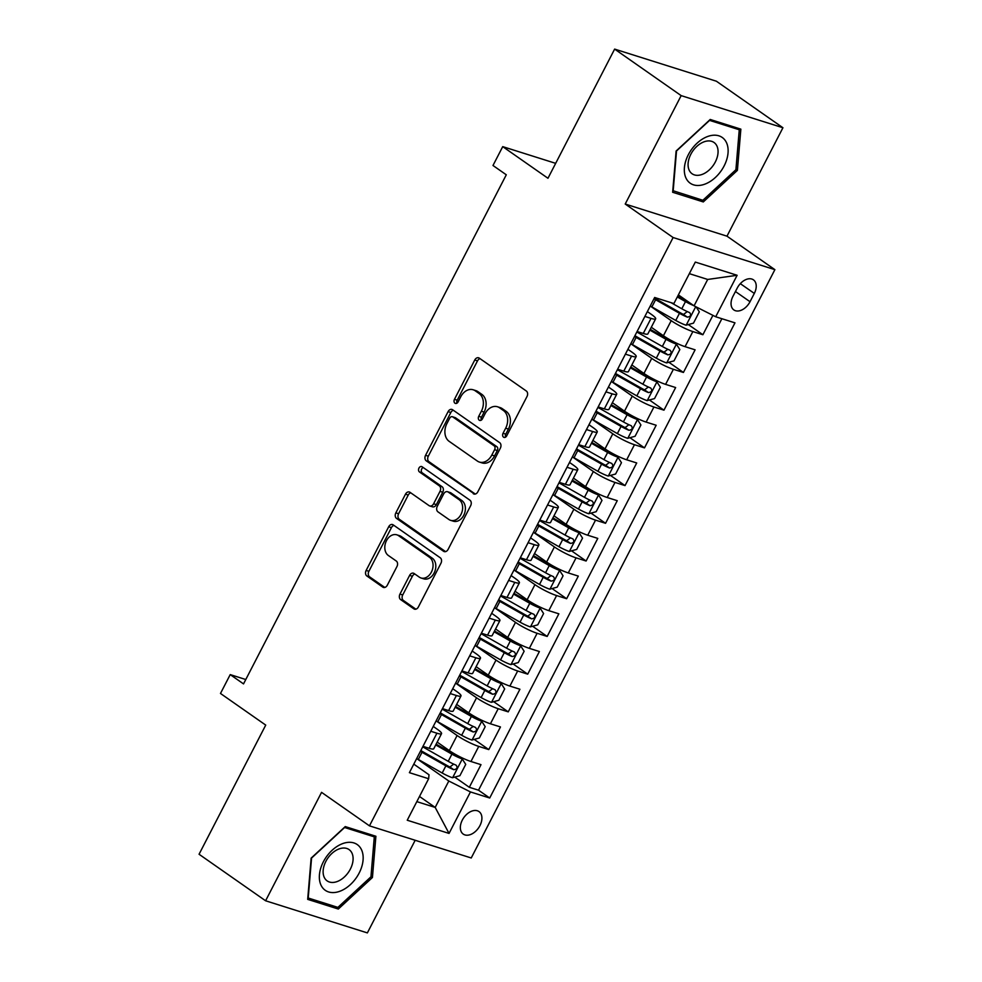 <?xml version="1.0" encoding="UTF-8"?>
<svg xmlns="http://www.w3.org/2000/svg" width="982" height="982" viewBox="0 0 982 982"><rect width="100%" height="100%" fill="white"/><g stroke="black" fill="none" stroke-linecap="round" stroke-linejoin="round"><path stroke-width="1.47" d="M503.533 437.162A2.946 2.185 -72.5 0 0 503.987 437.395A2.946 2.185 -72.5 0 0 506.7 435.861L527.003 396.519A4.21 3.118 -72.5 0 0 526.303 390.996L479.277 358.123A4.21 3.118 -72.5 0 0 478.639 357.804A4.21 3.118 -72.5 0 0 474.76 360.001L454.457 399.33A2.946 2.185 -72.5 0 0 454.948 403.197A2.946 2.185 -72.5 0 0 455.39 403.418A2.946 2.185 -72.5 0 0 458.115 401.883L460.742 396.789A13.49 9.992 -72.5 0 1 473.164 389.78A13.49 9.992 -72.5 0 1 475.214 390.787L479.13 393.537A13.49 9.992 -72.5 0 1 481.376 411.225L478.75 416.307A2.946 2.185 -72.5 0 0 479.241 420.186A2.946 2.185 -72.5 0 0 479.695 420.406A2.946 2.185 -72.5 0 0 482.408 418.872L485.034 413.778A13.49 9.992 -72.5 0 1 497.457 406.757A13.49 9.992 -72.5 0 1 499.507 407.776L503.422 410.513A13.49 9.992 -72.5 0 1 505.669 428.213L503.042 433.295A2.946 2.185 -72.5 0 0 503.533 437.162M479.928 825.629A13.736 8.985 125 0 0 479.007 811.586A13.736 8.985 125 0 0 462.326 820.068A13.736 8.985 125 0 0 463.258 834.111A13.736 8.985 125 0 0 479.928 825.629M399.969 594.085A4.21 3.118 -72.5 0 0 400.668 599.621L413.864 608.84A4.21 3.118 -72.5 0 0 414.502 609.159A4.21 3.118 -72.5 0 0 418.381 606.962L440.93 563.287A4.21 3.118 -72.5 0 0 440.231 557.764L393.205 524.879A4.21 3.118 -72.5 0 0 392.567 524.56A4.21 3.118 -72.5 0 0 388.688 526.757L366.139 570.444A4.21 3.118 -72.5 0 0 366.838 575.968L382.771 587.113A4.21 3.118 -72.5 0 0 383.422 587.42A4.21 3.118 -72.5 0 0 387.301 585.235L396.949 566.54A4.21 3.118 -72.5 0 0 396.249 561.004L388.344 555.481A11.281 8.347 -72.5 0 1 385.926 541.855A11.281 8.347 -72.5 0 1 396.851 534.834A11.281 8.347 -72.5 0 1 398.569 535.681L429.527 557.322A11.281 8.347 -72.5 0 1 431.933 570.947A11.281 8.347 -72.5 0 1 421.02 577.981A11.281 8.347 -72.5 0 1 419.302 577.134L414.146 573.525A4.21 3.118 -72.5 0 0 413.496 573.206A4.21 3.118 -72.5 0 0 409.617 575.391L399.969 594.085L402.718 594.957A4.21 3.118 -72.5 0 0 403.418 600.481L415.865 609.184M681.164 95.622L625.215 204.035L726.975 236.171L782.936 127.746L681.164 95.622L614.634 49.1L547.968 178.27L502.723 146.637L492.989 165.492L506.295 174.796L243.524 683.902L230.218 674.609L220.484 693.464L265.729 725.097L199.064 854.254L265.594 900.776L367.366 932.9L415.177 840.273M625.215 204.035L673.112 237.534L369.465 825.85L321.556 792.351L265.594 900.776M473.287 493.713A4.21 3.118 -72.5 0 0 473.925 494.032A4.21 3.118 -72.5 0 0 477.804 491.847L500.354 448.16A4.21 3.118 -72.5 0 0 499.654 442.637L452.628 409.764A4.21 3.118 -72.5 0 0 451.978 409.445A4.21 3.118 -72.5 0 0 448.099 411.63L425.562 455.317A4.21 3.118 -72.5 0 0 426.262 460.84L474.637 494.142M470.636 505.73L448.099 549.404A4.21 3.118 -72.5 0 1 444.22 551.602A4.21 3.118 -72.5 0 1 443.569 551.283L396.544 518.41A4.21 3.118 -72.5 0 1 395.844 512.874L405.492 494.179A4.21 3.118 -72.5 0 1 409.371 491.994A4.21 3.118 -72.5 0 1 410.022 492.313L429.085 505.644A4.21 3.118 -72.5 0 0 429.735 505.963A4.21 3.118 -72.5 0 0 433.614 503.766L440.01 491.368A4.21 3.118 -72.5 0 0 439.31 485.832L419.461 471.949A2.946 2.185 -72.5 0 1 418.823 468.389A2.946 2.185 -72.5 0 1 421.683 466.548A2.946 2.185 -72.5 0 1 422.125 466.769L469.936 500.194A4.21 3.118 -72.5 0 1 470.636 505.73M614.634 49.1L716.406 81.224L782.936 127.746M454.752 777.106L469.31 787.294L480.996 764.659L470.955 761.492L478.737 746.406A17.173 2.615 -152.7 0 1 457.096 735.493L436.131 720.849M474.208 739.397L488.778 749.585L500.464 726.95L490.423 723.783L498.205 708.697A17.173 2.615 -152.7 0 1 476.552 697.785L455.599 683.128M493.676 701.688L508.246 711.864L519.92 689.241L509.879 686.074L517.674 670.988A17.173 2.615 -152.7 0 1 496.02 660.076L475.067 645.419M513.144 663.967L527.715 674.155L539.388 651.532L529.347 648.353L537.129 633.28A17.173 2.615 -152.7 0 1 515.489 622.355L494.535 607.711M532.6 626.258L547.17 636.446L558.856 613.811L548.815 610.644L556.598 595.558A17.173 2.615 -152.7 0 1 534.945 584.646L513.991 569.99M552.068 588.549L566.639 598.725L578.312 576.103L568.283 572.936L576.066 557.85A17.173 2.615 -152.7 0 1 554.413 546.937L533.459 532.281M571.536 550.828L586.107 561.017L597.78 538.394L587.739 535.227L595.534 520.141A17.173 2.615 -152.7 0 1 573.881 509.216L552.927 494.572M591.004 513.12L605.563 523.308L617.248 500.685L607.207 497.506L614.99 482.42A17.173 2.615 -152.7 0 1 593.349 471.507L572.396 456.863M610.46 475.411L625.031 485.599L636.717 462.964L626.676 459.797L634.458 444.711A17.173 2.615 -152.7 0 1 612.805 433.798L591.851 419.142M629.928 437.702L644.499 447.878L656.172 425.255L646.131 422.088L653.926 407.002A17.173 2.615 -152.7 0 1 632.273 396.09L611.32 381.433M649.397 399.981L663.967 410.169L675.641 387.546L665.6 384.367L673.382 369.293A17.173 2.615 -152.7 0 1 651.741 358.369L630.788 343.725A32.848 4.996 -152.7 0 0 632.433 344.608L636.127 337.44L660.002 351.004A11.379 1.731 27.3 0 0 667.87 354.858C671.197 354.318 671.983 352.808 670.203 350.328A11.379 1.731 -152.7 0 1 662.334 346.474L638.46 332.923A32.848 4.996 -152.7 0 1 636.839 331.99M668.865 362.272L683.423 372.46L695.109 349.825L685.068 346.658A17.173 2.615 -152.7 0 1 663.415 335.746L651.299 327.264M470.955 761.492A17.173 2.615 27.3 0 1 449.302 750.579L437.186 742.11M490.423 723.783A17.173 2.615 27.3 0 1 468.77 712.871L456.642 704.389M509.879 686.074A17.173 2.615 27.3 0 1 488.238 675.15L476.11 666.68M529.347 648.353A17.173 2.615 27.3 0 1 507.694 637.441L495.579 628.971M548.815 610.644A17.173 2.615 27.3 0 1 527.162 599.732L515.047 591.25M568.283 572.936A17.173 2.615 27.3 0 1 546.63 562.023L534.503 553.541M587.739 535.227A17.173 2.615 27.3 0 1 566.098 524.302L553.971 515.832M607.207 497.506A17.173 2.615 27.3 0 1 585.554 486.593L573.439 478.124M626.676 459.797A17.173 2.615 27.3 0 1 605.022 448.884L592.907 440.402M646.131 422.088A17.173 2.615 27.3 0 1 624.491 411.163L612.363 402.694M665.6 384.367A17.173 2.615 27.3 0 1 643.959 373.455L631.831 364.985M737.249 288.045L732.965 296.331A13.306 8.703 125 0 0 733.873 309.944A13.306 8.703 125 0 0 750.027 301.72L754.311 293.422A13.306 8.703 125 0 0 753.403 279.821A13.306 8.703 125 0 0 737.249 288.045M673.112 237.534L774.884 269.657L471.237 857.973L369.465 825.85M469.31 787.294L478.529 790.203L489.711 798.01L734.966 322.845L715.706 316.769L694.065 305.844L678.378 294.882M489.711 798.01L470.452 791.934L449.044 833.423L407.235 820.228L428.643 778.738L409.396 772.662L654.65 297.485L673.898 303.561L695.317 262.084L737.126 275.279L715.706 316.769M433.258 726.422L437.285 729.245A17.173 2.615 -152.7 0 1 441.544 733.652A17.173 2.615 -152.7 0 1 436.929 733.21L430.754 731.259M452.727 688.713L456.753 691.537A17.173 2.615 -152.7 0 1 461.012 695.931A17.173 2.615 -152.7 0 1 456.397 695.502L450.222 693.55M472.182 651.005L476.221 653.816A17.173 2.615 -152.7 0 1 480.48 658.222A17.173 2.615 -152.7 0 1 475.865 657.793L469.691 655.841M491.651 613.284L495.677 616.107A17.173 2.615 -152.7 0 1 499.936 620.514A17.173 2.615 -152.7 0 1 495.321 620.072L489.146 618.132M511.119 575.575L515.145 578.398A17.173 2.615 -152.7 0 1 519.404 582.805A17.173 2.615 -152.7 0 1 514.789 582.363L508.615 580.411M530.575 537.866L534.613 540.677A17.173 2.615 -152.7 0 1 538.873 545.084A17.173 2.615 -152.7 0 1 534.257 544.654L528.083 542.702M550.043 500.157L554.081 502.968A17.173 2.615 -152.7 0 1 558.341 507.375A17.173 2.615 -152.7 0 1 553.725 506.945L547.551 504.993M569.511 462.436L573.537 465.259A17.173 2.615 -152.7 0 1 577.797 469.666A17.173 2.615 -152.7 0 1 573.181 469.224L567.007 467.285M588.979 424.727L593.005 427.551A17.173 2.615 -152.7 0 1 597.265 431.945A17.173 2.615 -152.7 0 1 592.649 431.515L586.475 429.564M608.435 387.018L612.473 389.829A17.173 2.615 -152.7 0 1 616.733 394.236A17.173 2.615 -152.7 0 1 612.117 393.807L605.943 391.855M627.903 349.297L631.929 352.121A17.173 2.615 -152.7 0 1 636.201 356.527A17.173 2.615 -152.7 0 1 631.573 356.085L625.411 354.146M688.321 324.563L702.891 334.739L692.85 331.572A17.173 2.615 -152.7 0 1 671.209 320.66L650.244 306.016M647.371 311.589L651.397 314.412A17.173 2.615 -152.7 0 1 655.657 318.819A17.173 2.615 -152.7 0 1 651.041 318.377L644.867 316.425M655.657 318.819L647.875 333.892A17.173 2.615 -152.7 0 1 643.259 333.463L637.085 331.511M422.972 746.345L429.146 748.296A17.173 2.615 27.3 0 0 433.762 748.738L441.544 733.652M442.44 708.636L448.614 710.587A17.173 2.615 27.3 0 0 453.23 711.017L461.012 695.931M461.896 670.927L468.07 672.879A17.173 2.615 27.3 0 0 472.686 673.308L480.48 658.222M481.364 633.218L487.538 635.158A17.173 2.615 27.3 0 0 492.154 635.599L499.936 620.514M500.832 595.497L507.007 597.449A17.173 2.615 27.3 0 0 511.622 597.878L519.404 582.805M520.3 557.788L526.475 559.74A17.173 2.615 27.3 0 0 531.09 560.17L538.873 545.084M539.756 520.079L545.931 522.019A17.173 2.615 27.3 0 0 550.546 522.461L558.341 507.375M559.224 482.358L565.399 484.31A17.173 2.615 27.3 0 0 570.014 484.752L577.797 469.666M578.693 444.65L584.867 446.601A17.173 2.615 27.3 0 0 589.482 447.031L597.265 431.945M598.161 406.941L604.323 408.893A17.173 2.615 27.3 0 0 608.95 409.322L616.733 394.236M617.617 369.232L623.791 371.171A17.173 2.615 27.3 0 0 628.406 371.613L636.201 356.527M683.423 372.46L673.382 369.293M663.967 410.169L653.926 407.002M644.499 447.878L634.458 444.711M625.031 485.599L614.99 482.42M605.563 523.308L595.534 520.141M586.107 561.017L576.066 557.85M566.639 598.725L556.598 595.558M547.17 636.446L537.129 633.28M527.715 674.155L517.674 670.988M508.246 711.864L498.205 708.697M488.778 749.585L478.737 746.406M478.529 790.203L721.88 318.708M702.891 334.739L712.907 315.345M419.498 796.463L435.186 807.425L448.811 781.021L416.675 758.558A32.848 4.996 -152.7 0 0 418.32 759.442L422.014 752.286L445.889 765.837A11.379 1.731 27.3 0 0 453.758 769.692C457.084 769.152 457.87 767.642 456.09 765.162A11.379 1.731 -152.7 0 1 448.222 761.32L424.347 747.756A32.848 4.996 -152.7 0 1 422.726 746.823M694.065 305.844L707.691 279.453L689.339 273.659M726.975 236.171L774.884 269.657M245.782 679.519L230.218 674.609M555.665 163.343L502.723 146.637M416.834 801.631L435.186 807.425L449.044 833.423M413.79 764.143L428.999 774.773L428.643 778.738M448.811 781.021L470.452 791.934M707.691 279.453L737.126 275.279M676.107 151.032L672.645 192.263L703.296 201.936L737.396 170.377L740.858 129.158L710.207 119.473L676.107 151.032M338.324 909.037L372.436 877.491L375.897 836.259L345.247 826.586L311.134 858.133L307.685 899.365L338.324 909.037L334.371 906.276M735.948 169.358L737.396 170.377M699.331 199.162L703.296 201.936M370.975 876.472L372.436 877.491M505.583 437.125A2.946 2.185 -72.5 0 1 505.791 434.167L508.418 429.073A13.49 9.992 -72.5 0 0 506.184 411.384L503.422 410.513M497.457 406.757L500.206 407.628A13.49 9.992 -72.5 0 1 502.256 408.647L506.184 411.384M473.164 389.78L475.914 390.64A13.49 9.992 -72.5 0 1 477.964 391.658L481.88 394.396A13.49 9.992 -72.5 0 1 484.126 412.096L481.499 417.178A2.946 2.185 -72.5 0 0 481.29 420.136M480.026 358.651A4.21 3.118 -72.5 0 0 477.51 360.86L457.207 400.19A2.946 2.185 -72.5 0 0 456.986 403.148M453.377 410.28A4.21 3.118 -72.5 0 0 450.848 412.501L428.312 456.188A4.21 3.118 -72.5 0 0 429.011 461.712L475.288 494.056M494.597 449.682A2.946 2.185 -72.5 0 0 494.106 445.803L452.825 416.945A2.946 2.185 -72.5 0 0 452.371 416.724A2.946 2.185 -72.5 0 0 449.658 418.258L446.884 423.635A13.49 9.992 -72.5 0 0 449.13 441.323L477.35 461.049A13.49 9.992 -72.5 0 0 479.4 462.068A13.49 9.992 -72.5 0 0 491.822 455.047L494.597 449.682L497.346 450.542A2.946 2.185 -72.5 0 0 496.855 446.675L494.106 445.803M452.371 416.724L455.12 417.596A2.946 2.185 -72.5 0 1 455.574 417.816L496.855 446.675M479.4 462.068L482.15 462.927A13.49 9.992 -72.5 0 0 494.572 455.918L491.822 455.047M497.346 450.542L494.572 455.918M445.57 551.626L399.293 519.269L396.544 518.41M410.771 492.829A4.21 3.118 -72.5 0 0 408.242 495.051L398.594 513.746A4.21 3.118 -72.5 0 0 399.293 519.269M429.735 505.963L432.485 506.822A4.21 3.118 -72.5 0 0 436.364 504.638L442.759 492.228A4.21 3.118 -72.5 0 0 442.06 486.704L422.211 472.821L419.461 471.949M423.181 467.506A2.946 2.185 -72.5 0 0 421.339 470.059A2.946 2.185 -72.5 0 0 422.211 472.821M448.884 519.478A11.281 8.347 -72.5 0 0 450.591 520.325A11.281 8.347 -72.5 0 0 461.515 513.291A11.281 8.347 -72.5 0 0 459.097 499.666L448.197 492.043A4.21 3.118 -72.5 0 0 447.547 491.724A4.21 3.118 -72.5 0 0 443.668 493.921L437.272 506.319A4.21 3.118 -72.5 0 0 437.972 511.855L448.884 519.478M450.591 520.325L453.353 521.197A11.281 8.347 -72.5 0 0 464.265 514.163A11.281 8.347 -72.5 0 0 461.847 500.538L459.097 499.666M447.547 491.724L450.308 492.596A4.21 3.118 -72.5 0 1 450.947 492.915L461.847 500.538M414.895 574.04A4.21 3.118 -72.5 0 0 412.366 576.262L402.718 594.957M421.02 577.981L423.77 578.852A11.281 8.347 -72.5 0 0 434.682 571.819A11.281 8.347 -72.5 0 0 432.276 558.193L429.527 557.322M396.851 534.834L399.6 535.706A11.281 8.347 -72.5 0 1 401.319 536.553L432.276 558.193M393.954 525.407A4.21 3.118 -72.5 0 0 391.437 527.629L368.888 571.303A4.21 3.118 -72.5 0 0 369.588 576.839L384.772 587.445M693.66 305.574A11.379 1.731 -152.7 0 1 685.497 301.597L677.31 296.957M689.916 302.947A5.794 0.884 -152.7 0 1 687.142 301.523L677.715 296.171M696.115 306.887L699.319 311.834L693.476 323.152L686.025 325.189A11.379 1.731 -152.7 0 1 675.763 320.463L651.888 306.9A32.848 4.996 -152.7 0 1 650.268 305.967M653.975 298.798A32.848 4.996 27.3 0 0 655.595 299.731L679.47 313.295A11.379 1.731 27.3 0 0 687.339 317.137C690.665 316.609 691.438 315.099 689.671 312.62A11.379 1.731 -152.7 0 1 681.803 308.765L671.074 302.677M687.277 311.576L683.509 314.461A5.794 0.884 -152.7 0 1 681.103 313.221L657.228 299.657A27.263 4.149 -152.7 0 1 654.38 298M724.102 165.983A27.913 18.265 125 0 0 718.873 135.823A27.913 18.265 125 0 0 688.345 154.69A27.913 18.265 125 0 0 693.562 184.849A27.913 18.265 125 0 0 724.102 165.983M715.313 161.993A19.112 12.496 125 0 0 714.012 142.476A19.112 12.496 125 0 0 690.825 154.272A19.112 12.496 125 0 0 692.126 173.789A19.112 12.496 125 0 0 715.313 161.993M673.173 190.913L676.524 150.958L709.569 120.381L739.262 129.759L735.911 169.714L702.867 200.279L672.78 190.631M736.365 127.734L739.262 129.759M361.155 849.037A27.913 18.265 125 0 0 332.1 850.289A27.913 18.265 125 0 0 321.36 885.85A27.913 18.265 125 0 0 350.414 884.586A27.913 18.265 125 0 0 361.155 849.037M351.728 852.634A19.112 12.496 125 0 0 349.052 849.577A19.112 12.496 125 0 0 329.743 855.666A19.112 12.496 125 0 0 324.49 877.834A19.112 12.496 125 0 0 327.153 880.903A19.112 12.496 125 0 0 346.474 874.815A19.112 12.496 125 0 0 351.728 852.634M337.906 907.393L308.213 898.014L311.564 858.059L344.608 827.495L374.302 836.86L370.95 876.816L337.906 907.393M371.405 834.835L374.302 836.86M632.433 344.608L656.307 358.172A11.379 1.731 -152.7 0 0 666.557 362.898L674.008 360.86L679.851 349.555L676.291 344.044A11.379 1.731 -152.7 0 1 666.029 339.318L649.826 330.112M676.291 344.044L672.83 341.626A5.794 0.884 -152.7 0 1 667.674 339.232L650.231 329.326M634.507 336.519A32.848 4.996 27.3 0 0 636.127 337.44M667.809 349.285L664.041 352.17A5.794 0.884 -152.7 0 1 661.647 350.93L637.772 337.366A27.263 4.149 -152.7 0 1 634.924 335.709M611.344 381.397A32.848 4.996 -152.7 0 0 612.964 382.317L636.839 395.881A11.379 1.731 -152.7 0 0 647.101 400.607L654.54 398.582L660.383 387.264L656.823 381.752A11.379 1.731 -152.7 0 1 646.573 377.027L630.37 367.82M656.823 381.752L653.361 379.334A5.794 0.884 -152.7 0 1 648.206 376.953L630.763 367.047M615.039 374.228A32.848 4.996 27.3 0 0 616.659 375.161L640.534 388.712A11.379 1.731 27.3 0 0 648.402 392.567C651.741 392.027 652.514 390.529 650.735 388.037A11.379 1.731 -152.7 0 1 642.866 384.195L619.004 370.631A32.848 4.996 -152.7 0 1 617.371 369.698M648.341 386.994L644.573 389.891A5.794 0.884 -152.7 0 1 642.179 388.639L618.304 375.075A27.263 4.149 -152.7 0 1 615.456 373.418M591.876 419.105A32.848 4.996 -152.7 0 0 593.496 420.038L617.371 433.59A11.379 1.731 -152.7 0 0 627.633 438.328L635.084 436.29L640.915 424.973L637.367 419.461A11.379 1.731 -152.7 0 1 627.105 414.735L610.902 405.529M637.367 419.461L633.906 417.043A5.794 0.884 -152.7 0 1 628.75 414.662L611.307 404.756M595.571 411.937A32.848 4.996 27.3 0 0 597.203 412.87L621.066 426.433A11.379 1.731 27.3 0 0 628.934 430.276C632.273 429.748 633.046 428.238 631.279 425.746A11.379 1.731 -152.7 0 1 623.41 421.904L599.536 408.34A32.848 4.996 -152.7 0 1 597.915 407.407M628.873 424.715L625.104 427.6A5.794 0.884 -152.7 0 1 622.711 426.348L598.836 412.796A27.263 4.149 -152.7 0 1 595.988 411.139M572.408 456.814A32.848 4.996 -152.7 0 0 574.04 457.747L597.903 471.311A11.379 1.731 -152.7 0 0 608.165 476.037L615.616 473.999L621.459 462.694L617.899 457.182A11.379 1.731 -152.7 0 1 607.637 452.457L591.434 443.25M617.899 457.182L614.437 454.764A5.794 0.884 -152.7 0 1 609.282 452.371L591.839 442.465M576.115 449.646A32.848 4.996 27.3 0 0 577.735 450.578L601.61 464.142A11.379 1.731 27.3 0 0 609.478 467.984C612.805 467.457 613.59 465.947 611.811 463.467A11.379 1.731 -152.7 0 1 603.942 459.613L580.067 446.061A32.848 4.996 -152.7 0 1 578.447 445.128M609.417 462.424L605.649 465.308A5.794 0.884 -152.7 0 1 603.243 464.069L579.368 450.505A27.263 4.149 -152.7 0 1 576.52 448.848M552.952 494.523A32.848 4.996 -152.7 0 0 554.572 495.456L578.447 509.02A11.379 1.731 -152.7 0 0 588.697 513.746L596.148 511.708L601.991 500.403L598.431 494.891A11.379 1.731 -152.7 0 1 588.181 490.165L571.966 480.959M598.431 494.891L594.969 492.473A5.794 0.884 -152.7 0 1 589.814 490.092L572.371 480.173M556.647 487.367A32.848 4.996 27.3 0 0 558.267 488.3L582.142 501.851A11.379 1.731 27.3 0 0 590.01 505.705C593.337 505.165 594.122 503.656 592.342 501.176A11.379 1.731 -152.7 0 1 584.474 497.334L560.599 483.77A32.848 4.996 -152.7 0 1 558.979 482.837M589.949 500.133L586.18 503.03A5.794 0.884 -152.7 0 1 583.787 501.777L559.912 488.214A27.263 4.149 -152.7 0 1 557.064 486.556M533.484 532.244A32.848 4.996 -152.7 0 0 535.104 533.177L558.979 546.728A11.379 1.731 -152.7 0 0 569.241 551.454L576.692 549.429L582.522 538.111L578.975 532.6A11.379 1.731 -152.7 0 1 568.713 527.874L552.51 518.668M578.975 532.6L575.513 530.182A5.794 0.884 -152.7 0 1 570.346 527.8L552.903 517.895M537.179 525.075A32.848 4.996 27.3 0 0 538.799 526.008L562.674 539.572A11.379 1.731 27.3 0 0 570.542 543.414C573.881 542.886 574.654 541.377 572.887 538.885A11.379 1.731 -152.7 0 1 565.018 535.043L541.143 521.479A32.848 4.996 -152.7 0 1 539.511 520.546M570.481 537.854L566.712 540.738A5.794 0.884 -152.7 0 1 564.319 539.486L540.444 525.935A27.263 4.149 -152.7 0 1 537.596 524.265M514.016 569.953A32.848 4.996 -152.7 0 0 515.636 570.886L539.511 584.45A11.379 1.731 -152.7 0 0 549.773 589.175L557.224 587.138L563.067 575.82L559.507 570.321A11.379 1.731 -152.7 0 1 549.245 565.583L533.042 556.389M559.507 570.321L556.045 567.891A5.794 0.884 -152.7 0 1 550.89 565.509L533.447 555.603M517.71 562.784A32.848 4.996 27.3 0 0 519.343 563.717L543.206 577.281A11.379 1.731 27.3 0 0 551.074 581.123C554.413 580.595 555.186 579.085 553.418 576.606A11.379 1.731 -152.7 0 1 545.55 572.752L521.675 559.188A32.848 4.996 -152.7 0 1 520.055 558.267M551.025 575.562L547.244 578.447A5.794 0.884 -152.7 0 1 544.85 577.207L520.976 563.643A27.263 4.149 -152.7 0 1 518.128 561.986M494.547 607.662A32.848 4.996 -152.7 0 0 496.18 608.595L520.043 622.158A11.379 1.731 -152.7 0 0 530.305 626.884L537.755 624.847L543.598 613.541L540.039 608.03A11.379 1.731 -152.7 0 1 529.777 603.304L513.574 594.098M540.039 608.03L536.577 605.612A5.794 0.884 -152.7 0 1 531.422 603.218L513.979 593.312M498.255 600.505A32.848 4.996 27.3 0 0 499.875 601.426L523.75 614.99A11.379 1.731 27.3 0 0 531.618 618.844C534.945 618.304 535.73 616.794 533.95 614.315A11.379 1.731 -152.7 0 1 526.082 610.46L502.207 596.909A32.848 4.996 -152.7 0 1 500.587 595.976M531.557 613.271L527.788 616.156A5.794 0.884 -152.7 0 1 525.382 614.916L501.52 601.352A27.263 4.149 -152.7 0 1 498.672 599.695M475.092 645.383A32.848 4.996 -152.7 0 0 476.712 646.303L500.587 659.867A11.379 1.731 -152.7 0 0 510.849 664.593L518.287 662.568L524.13 651.25L520.57 645.739A11.379 1.731 -152.7 0 1 510.321 641.013L494.106 631.807M520.57 645.739L517.109 643.32A5.794 0.884 -152.7 0 1 511.953 640.939L494.511 631.033M478.786 638.214A32.848 4.996 27.3 0 0 480.407 639.147L504.282 652.699A11.379 1.731 27.3 0 0 512.15 656.553C515.489 656.013 516.262 654.515 514.482 652.023A11.379 1.731 -152.7 0 1 506.614 648.181L482.739 634.618A32.848 4.996 -152.7 0 1 481.119 633.685M512.088 650.98L508.32 653.877A5.794 0.884 -152.7 0 1 505.926 652.625L482.052 639.061A27.263 4.149 -152.7 0 1 479.204 637.404M455.623 683.091A32.848 4.996 -152.7 0 0 457.244 684.024L481.119 697.576A11.379 1.731 -152.7 0 0 491.381 702.314L498.831 700.276L504.662 688.959L501.115 683.447A11.379 1.731 -152.7 0 1 490.853 678.722L474.65 669.515M501.115 683.447L497.653 681.029A5.794 0.884 -152.7 0 1 492.498 678.648L475.055 668.742M459.318 675.923A32.848 4.996 27.3 0 0 460.939 676.856L484.813 690.42A11.379 1.731 27.3 0 0 492.682 694.262C496.02 693.734 496.794 692.224 495.026 689.732A11.379 1.731 -152.7 0 1 487.158 685.89L463.283 672.326A32.848 4.996 -152.7 0 1 461.663 671.393M492.62 688.701L488.852 691.586A5.794 0.884 -152.7 0 1 486.458 690.334L462.583 676.782A27.263 4.149 -152.7 0 1 459.736 675.125M436.155 720.8A32.848 4.996 -152.7 0 0 437.776 721.733L461.65 735.297A11.379 1.731 -152.7 0 0 471.912 740.023L479.363 737.985L485.206 726.668L481.646 721.169A11.379 1.731 -152.7 0 1 471.385 716.443L455.182 707.236M481.646 721.169L478.185 718.75A5.794 0.884 -152.7 0 1 473.029 716.357L455.587 706.451M439.862 713.632A32.848 4.996 27.3 0 0 441.483 714.565L465.358 728.128A11.379 1.731 27.3 0 0 473.226 731.971C476.552 731.443 477.338 729.933 475.558 727.453A11.379 1.731 -152.7 0 1 467.69 723.599L443.815 710.047A32.848 4.996 -152.7 0 1 442.195 709.114M473.164 726.41L469.396 729.295A5.794 0.884 -152.7 0 1 466.99 728.055L443.115 714.491A27.263 4.149 -152.7 0 1 440.267 712.834M418.32 759.442L442.195 773.006A11.379 1.731 -152.7 0 0 452.444 777.732L459.895 775.694L465.738 764.389L462.178 758.877A11.379 1.731 -152.7 0 1 451.916 754.151L435.713 744.945M462.178 758.877L458.717 756.459A5.794 0.884 -152.7 0 1 453.561 754.078L436.118 744.16M420.394 751.353A32.848 4.996 27.3 0 0 422.014 752.286M453.696 764.119L449.928 767.016A5.794 0.884 -152.7 0 1 447.534 765.764L423.659 752.2A27.263 4.149 -152.7 0 1 420.812 750.543M449.302 750.579L457.096 735.493M468.77 712.871L476.552 697.785M488.238 675.15L496.02 660.076M507.694 637.441L515.489 622.355M527.162 599.732L534.945 584.646M546.63 562.023L554.413 546.937M566.098 524.302L573.881 509.216M585.554 486.593L593.349 471.507M605.022 448.884L612.805 433.798M624.491 411.163L632.273 396.09M643.959 373.455L651.741 358.369M663.415 335.746L671.209 320.66M643.259 333.463L651.041 318.377M429.146 748.296L436.929 733.21M448.614 710.587L456.397 695.502M468.07 672.879L475.865 657.793M487.538 635.158L495.321 620.072M507.007 597.449L514.789 582.363M526.475 559.74L534.257 544.654M545.931 522.019L553.725 506.945M565.399 484.31L573.181 469.224M584.867 446.601L592.649 431.515M604.323 408.893L612.117 393.807M623.791 371.171L631.573 356.085M685.068 346.658L692.85 331.572M740.318 283.651L754.311 293.422M735.444 291.531L750.027 301.72M508.418 429.073L505.669 428.213M502.256 408.647L499.507 407.776M481.499 417.178L478.75 416.307M484.126 412.096L481.376 411.225M481.88 394.396L479.13 393.537M477.964 391.658L475.214 390.787M457.207 400.19L454.457 399.33M477.51 360.86L474.76 360.001M505.791 434.167L503.042 433.295M429.011 461.712L426.262 460.84M428.312 456.188L425.562 455.317M450.848 412.501L448.099 411.63M455.574 417.816L452.825 416.945M444.92 551.712L443.569 551.283M398.594 513.746L395.844 512.874M408.242 495.051L405.492 494.179M436.364 504.638L433.614 503.766M442.759 492.228L440.01 491.368M442.06 486.704L439.31 485.832M450.947 492.915L448.197 492.043M412.366 576.262L409.617 575.391M401.319 536.553L398.569 535.681M384.122 587.531L382.771 587.113M369.588 576.839L366.838 575.968M368.888 571.303L366.139 570.444M391.437 527.629L388.688 526.757M415.214 609.27L413.864 608.84M403.418 600.481L400.668 599.621M686.209 325.14L695.735 306.691M651.888 306.9L655.595 299.731M681.803 308.765L685.497 301.597M675.763 320.463L679.47 313.295M683.509 314.461L687.339 317.137M666.753 362.849L676.389 344.179M638.46 332.923L638.889 332.088M662.334 346.474L666.029 339.318M656.307 358.172L660.002 351.004M664.041 352.17L667.87 354.858M647.285 400.558L656.921 381.888M619.004 370.631L619.433 369.797M612.964 382.317L616.659 375.161M642.866 384.195L646.573 377.027M636.839 395.881L640.534 388.712M644.573 389.891L648.402 392.567M627.817 438.279L637.453 419.609M599.536 408.34L599.965 407.505M593.496 420.038L597.203 412.87M623.41 421.904L627.105 414.735M617.371 433.59L621.066 426.433M625.104 427.6L628.934 430.276M608.349 475.988L617.985 457.317M580.067 446.061L580.497 445.227M574.04 457.747L577.735 450.578M603.942 459.613L607.637 452.457M597.903 471.311L601.61 464.142M605.649 465.308L609.478 467.984M588.893 513.696L598.529 495.026M560.599 483.77L561.029 482.935M554.572 495.456L558.267 488.3M584.474 497.334L588.181 490.165M578.447 509.02L582.142 501.851M586.18 503.03L590.01 505.705M569.425 551.405L579.061 532.747M541.143 521.479L541.573 520.644M535.104 533.177L538.799 526.008M565.018 535.043L568.713 527.874M558.979 546.728L562.674 539.572M566.712 540.738L570.542 543.414M549.957 589.126L559.593 570.456M521.675 559.188L522.105 558.365M515.636 570.886L519.343 563.717M545.55 572.752L549.245 565.583M539.511 584.45L543.206 577.281M547.244 578.447L551.074 581.123M530.501 626.835L540.125 608.165M502.207 596.909L502.637 596.074M496.18 608.595L499.875 601.426M526.082 610.46L529.777 603.304M520.043 622.158L523.75 614.99M527.788 616.156L531.618 618.844M511.033 664.544L520.669 645.874M482.739 634.618L483.181 633.783M476.712 646.303L480.407 639.147M506.614 648.181L510.321 641.013M500.587 659.867L504.282 652.699M508.32 653.877L512.15 656.553M491.565 702.265L501.201 683.595M463.283 672.326L463.713 671.492M457.244 684.024L460.939 676.856M487.158 685.89L490.853 678.722M481.119 697.576L484.813 690.42M488.852 691.586L492.682 694.262M472.097 739.974L481.732 721.304M443.815 710.047L444.245 709.213M437.776 721.733L441.483 714.565M467.69 723.599L471.385 716.443M461.65 735.297L465.358 728.128M469.396 729.295L473.226 731.971M452.641 777.683L462.277 759.012M424.347 747.756L424.776 746.921M448.222 761.32L451.916 754.151M442.195 773.006L445.889 765.837M449.928 767.016L453.758 769.692"/></g></svg>
